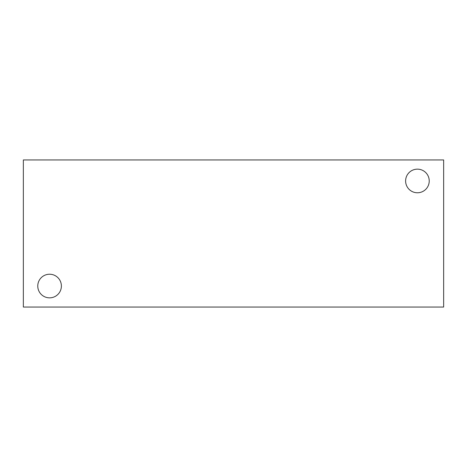 <?xml version="1.0" encoding="UTF-8"?>
<svg xmlns="http://www.w3.org/2000/svg" width="467" height="467" viewBox="0 0 467 467"><rect width="100%" height="100%" fill="white"/><g stroke="black" fill="none" stroke-linecap="round" stroke-linejoin="round"><path stroke-width="0.7" d="M443.65 307.053L23.35 307.053L23.35 159.947L443.65 159.947L443.65 307.053M37.769 286.038A11.809 11.809 0 0 1 55.48 275.81A11.809 11.809 0 0 1 55.48 296.265A11.809 11.809 0 0 1 37.769 286.038M405.613 180.963A11.809 11.809 0 0 1 423.33 170.735A11.809 11.809 0 0 1 423.33 191.19A11.809 11.809 0 0 1 405.613 180.963"/></g></svg>
